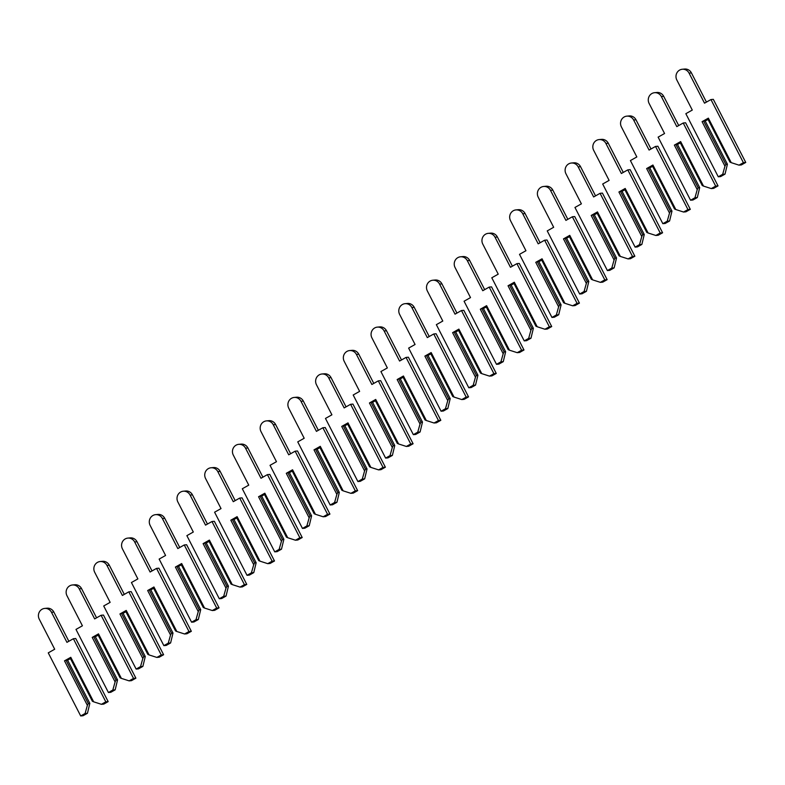 <?xml version="1.0" encoding="UTF-8"?>
<svg xmlns="http://www.w3.org/2000/svg" width="785" height="785" viewBox="0 0 785 785"><rect width="100%" height="100%" fill="white"/><g stroke="black" fill="none" stroke-linecap="round" stroke-linejoin="round"><path stroke-width="1.18" d="M702.084 121.675L724.967 166.185L722.671 174.319L718.275 176.792L685.845 113.688L692.282 110.067L676.827 80.001A7.34 6.967 84.8 0 1 682.283 69.257A7.34 6.967 84.8 0 1 689.073 73.123L704.518 103.178L710.955 99.558L713.32 99.342L745.75 162.456L741.354 164.929L738.999 165.144L731.237 162.652L708.364 118.142L702.084 121.675L703.595 121.018L725.88 164.369L727.41 164.222L705.136 120.88L703.595 121.018M708.364 118.142L707.678 118.721L729.962 162.073L731.237 162.652M710.955 99.558L743.395 162.672L738.999 165.144M724.967 166.185L725.88 164.369M727.41 164.222L725.026 174.103L722.671 174.319M708.05 119.438L705.215 121.027M725.026 174.103L720.63 176.576L718.275 176.792M682.283 69.257L684.638 69.041A7.34 6.967 84.8 0 1 691.428 72.907L706.441 102.099M745.75 162.456L743.395 162.672M674.364 145.117L697.237 189.627L694.951 197.761L690.555 200.234L658.124 137.13L664.561 133.509L649.107 103.443A7.34 6.967 84.8 0 1 654.562 92.699A7.34 6.967 84.8 0 1 661.353 96.565L676.798 126.62L683.235 123L685.599 122.784L718.03 185.898L713.634 188.371L711.279 188.586L703.517 186.094L680.644 141.585L674.364 145.117L675.875 144.46L698.159 187.811L699.69 187.664L677.416 144.322L675.875 144.46M680.644 141.585L679.957 142.163L702.241 185.515L703.517 186.094M683.235 123L715.675 186.114L711.279 188.586M697.237 189.627L698.159 187.811M699.69 187.664L697.306 197.545L694.951 197.761M680.33 142.88L677.494 144.469M697.306 197.545L692.91 200.018L690.555 200.234M654.562 92.699L656.917 92.483A7.34 6.967 84.8 0 1 663.708 96.349L678.721 125.541M718.03 185.898L715.675 186.114M646.644 168.559L669.517 213.069L667.23 221.203L662.834 223.676L630.404 160.572L636.831 156.951L621.386 126.885A7.34 6.967 84.8 0 1 626.842 116.141A7.34 6.967 84.8 0 1 633.632 120.007L649.077 150.063L655.514 146.442L657.879 146.226L690.309 209.34L685.913 211.813L683.558 212.029L675.797 209.536L652.924 165.027L646.644 168.559L648.155 167.902L670.439 211.253L671.97 211.106L649.695 167.764L648.155 167.902M652.924 165.027L652.237 165.606L674.521 208.957L675.797 209.536M655.514 146.442L687.954 209.556L683.558 212.029M669.517 213.069L670.439 211.253M671.97 211.106L669.585 220.987L667.23 221.203M652.61 166.322L649.764 167.911M669.585 220.987L665.189 223.46L662.834 223.676M626.842 116.141L629.197 115.925A7.34 6.967 84.8 0 1 635.987 119.791L651 148.983M690.309 209.34L687.954 209.556M618.923 192.001L641.796 236.511L639.51 244.645L635.114 247.118L602.684 184.014L609.111 180.393L593.666 150.327A7.34 6.967 84.8 0 1 599.122 139.583A7.34 6.967 84.8 0 1 605.912 143.449L621.357 173.505L627.794 169.884L630.149 169.668L662.589 232.782L658.193 235.255L655.838 235.471L648.076 232.978L625.203 188.469L618.923 192.001L620.435 191.344L642.719 234.695L644.249 234.548L621.975 191.206L620.435 191.344M625.203 188.469L624.517 189.048L646.791 232.399L648.076 232.978M627.794 169.884L660.224 232.998L655.838 235.471M641.796 236.511L642.719 234.695M644.249 234.548L641.865 244.429L639.51 244.645M624.88 189.764L622.044 191.354M641.865 244.429L637.469 246.902L635.114 247.118M599.122 139.583L601.477 139.367A7.34 6.967 84.8 0 1 608.267 143.233L623.27 172.425M662.589 232.782L660.224 232.998M591.203 215.443L614.076 259.953L611.79 268.087L607.394 270.56L574.954 207.456L581.391 203.835L565.946 173.77A7.34 6.967 84.8 0 1 571.402 163.025A7.34 6.967 84.8 0 1 578.192 166.891L593.637 196.947L600.074 193.326L602.429 193.11L634.869 256.224L630.473 258.697L628.108 258.913L620.356 256.42L597.483 211.911L591.203 215.443L592.714 214.786L614.989 258.137L616.529 257.99L594.245 214.648L592.714 214.786M597.483 211.911L596.796 212.49L619.071 255.841L620.356 256.42M600.074 193.326L632.504 256.44L628.108 258.913M614.076 259.953L614.989 258.137M616.529 257.99L614.145 267.871L611.79 268.087M597.159 213.206L594.323 214.796M614.145 267.871L609.749 270.344L607.394 270.56M571.402 163.025L573.756 162.809A7.34 6.967 84.8 0 1 580.547 166.675L595.55 195.867M634.869 256.224L632.504 256.44M563.483 238.885L586.356 283.395L584.069 291.529L579.673 294.002L547.233 230.898L553.67 227.277L538.225 197.212A7.34 6.967 84.8 0 1 543.681 186.467A7.34 6.967 84.8 0 1 550.471 190.333L565.916 220.389L572.353 216.768L574.708 216.552L607.148 279.666L602.752 282.139L600.388 282.355L592.636 279.862L569.763 235.353L563.483 238.885L564.994 238.228L587.268 281.579L588.809 281.432L566.525 238.09L564.994 238.228M569.763 235.353L569.076 235.932L591.35 279.283L592.636 279.862M572.353 216.768L604.784 279.882L600.388 282.355M586.356 283.395L587.268 281.579M588.809 281.432L586.424 291.313L584.069 291.529M569.439 236.648L566.603 238.238M586.424 291.313L582.028 293.786L579.673 294.002M543.681 186.467L546.036 186.251A7.34 6.967 84.8 0 1 552.826 190.117L567.83 219.309M607.148 279.666L604.784 279.882M535.762 262.327L558.635 306.837L556.349 314.971L551.953 317.444L519.513 254.34L525.95 250.719L510.505 220.654A7.34 6.967 84.8 0 1 515.961 209.909A7.34 6.967 84.8 0 1 522.751 213.775L538.196 243.831L544.633 240.21L546.988 239.994L579.428 303.108L575.032 305.581L572.667 305.797L564.915 303.304L542.042 258.795L535.762 262.327L537.274 261.67L559.548 305.022L561.089 304.874L538.804 261.533L537.274 261.67M542.042 258.795L541.356 259.374L563.63 302.725L564.915 303.304M544.633 240.21L577.063 303.324L572.667 305.797M558.635 306.837L559.548 305.022M561.089 304.874L558.704 314.756L556.349 314.971M541.719 260.09L538.883 261.68M558.704 314.756L554.308 317.228L551.953 317.444M515.961 209.909L518.316 209.693A7.34 6.967 84.8 0 1 525.106 213.559L540.109 242.751M579.428 303.108L577.063 303.324M508.042 285.769L530.915 330.279L528.629 338.413L524.233 340.886L491.793 277.782L498.23 274.161L482.785 244.096A7.34 6.967 84.8 0 1 488.241 233.351A7.34 6.967 84.8 0 1 495.031 237.217L510.476 267.273L516.913 263.652L519.268 263.436L551.708 326.55L547.312 329.023L544.947 329.239L537.195 326.746L514.322 282.237L508.042 285.769L509.553 285.112L531.828 328.464L533.368 328.316L511.084 284.975L509.553 285.112M514.322 282.237L513.635 282.816L535.91 326.167L537.195 326.746M516.913 263.652L549.343 326.766L544.947 329.239M530.915 330.279L531.828 328.464M533.368 328.316L530.984 338.198L528.629 338.413M513.998 283.532L511.163 285.122M530.984 338.198L526.588 340.67L524.233 340.886M488.241 233.351L490.596 233.135A7.34 6.967 84.8 0 1 497.386 237.001L512.389 266.193M551.708 326.55L549.343 326.766M480.322 309.212L503.195 353.721L500.909 361.856L496.512 364.328L464.072 301.224L470.509 297.603L455.064 267.538A7.34 6.967 84.8 0 1 460.52 256.793A7.34 6.967 84.8 0 1 467.31 260.659L482.755 290.715L489.192 287.094L491.547 286.878L523.987 349.992L519.591 352.465L517.227 352.681L509.475 350.188L486.602 305.679L480.322 309.212L481.833 308.554L504.107 351.906L505.648 351.759L483.364 308.417L481.833 308.554M486.602 305.679L485.915 306.258L508.189 349.61L509.475 350.188M489.192 287.094L521.623 350.208L517.227 352.681M503.195 353.721L504.107 351.906M505.648 351.759L503.263 361.64L500.909 361.856M486.278 306.974L483.442 308.564M503.263 361.64L498.867 364.112L496.512 364.328M460.52 256.793L462.875 256.577A7.34 6.967 84.8 0 1 469.665 260.443L484.669 289.636M523.987 349.992L521.623 350.208M452.602 332.654L475.474 377.163L473.188 385.298L468.792 387.77L436.352 324.666L442.789 321.045L427.344 290.98A7.34 6.967 84.8 0 1 432.79 280.235A7.34 6.967 84.8 0 1 439.59 284.101L455.035 314.157L461.472 310.536L463.827 310.32L496.267 373.434L491.871 375.907L489.506 376.123L481.754 373.631L458.882 329.121L452.602 332.654L454.113 331.996L476.387 375.348L477.918 375.201L455.643 331.859L454.113 331.996M458.882 329.121L458.195 329.7L480.469 373.052L481.754 373.631M461.472 310.536L493.902 373.65L489.506 376.123M475.474 377.163L476.387 375.348M477.918 375.201L475.543 385.082L473.188 385.298M458.558 330.416L455.722 332.006M475.543 385.082L471.147 387.554L468.792 387.77M432.79 280.235L435.155 280.019A7.34 6.967 84.8 0 1 441.945 283.885L456.948 313.078M496.267 373.434L493.902 373.65M424.881 356.096L447.754 400.605L445.458 408.74L441.072 411.212L408.632 348.108L415.069 344.487L399.624 314.422A7.34 6.967 84.8 0 1 405.07 303.677A7.34 6.967 84.8 0 1 411.86 307.543L427.315 337.599L433.752 333.978L436.107 333.762L468.537 396.876L464.151 399.349L461.786 399.565L454.034 397.073L431.161 352.563L424.881 356.096L426.392 355.438L448.667 398.79L450.197 398.643L427.923 355.301L426.392 355.438M431.161 352.563L430.474 353.142L452.749 396.494L454.034 397.073M433.752 333.978L466.182 397.092L461.786 399.565M447.754 400.605L448.667 398.79M450.197 398.643L447.823 408.524L445.458 408.74M430.837 353.858L428.002 355.448M447.823 408.524L443.427 410.997L441.072 411.212M405.07 303.677L407.435 303.461A7.34 6.967 84.8 0 1 414.225 307.327L429.228 336.52M468.537 396.876L466.182 397.092M397.161 379.538L420.034 424.047L417.738 432.182L413.342 434.654L380.911 371.55L387.348 367.929L371.904 337.864A7.34 6.967 84.8 0 1 377.349 327.119A7.34 6.967 84.8 0 1 384.14 330.985L399.594 361.041L406.031 357.42L408.386 357.204L440.817 420.318L436.431 422.791L434.066 423.007L426.314 420.515L403.441 376.005L397.161 379.538L398.672 378.88L420.946 422.232L422.477 422.085L400.203 378.743L398.672 378.88M403.441 376.005L402.754 376.584L425.028 419.936L426.314 420.515M406.031 357.42L438.462 420.534L434.066 423.007M420.034 424.047L420.946 422.232M422.477 422.085L420.103 431.966L417.738 432.182M403.117 377.3L400.281 378.89M420.103 431.966L415.707 434.439L413.342 434.654M377.349 327.119L379.714 326.903A7.34 6.967 84.8 0 1 386.505 330.77L401.508 359.962M440.817 420.318L438.462 420.534M369.441 402.98L392.314 447.489L390.017 455.624L385.621 458.097L353.191 394.992L359.628 391.372L344.183 361.306A7.34 6.967 84.8 0 1 349.629 350.561A7.34 6.967 84.8 0 1 356.419 354.427L371.874 384.483L378.311 380.862L380.666 380.647L413.096 443.76L408.7 446.233L406.345 446.449L398.594 443.957L375.721 399.447L369.441 402.98L370.952 402.322L393.226 445.674L394.757 445.527L372.483 402.185L370.952 402.322M375.721 399.447L375.034 400.026L397.308 443.378L398.594 443.957M378.311 380.862L410.741 443.976L406.345 446.449M392.314 447.489L393.226 445.674M394.757 445.527L392.382 455.408L390.017 455.624M375.397 400.742L372.561 402.332M392.382 455.408L387.986 457.881L385.621 458.097M349.629 350.561L351.994 350.346A7.34 6.967 84.8 0 1 358.784 354.212L373.788 383.404M413.096 443.76L410.741 443.976M341.72 426.422L364.593 470.931L362.297 479.066L357.901 481.539L325.471 418.434L331.908 414.814L316.463 384.748A7.34 6.967 84.8 0 1 321.909 374.003A7.34 6.967 84.8 0 1 328.699 377.87L344.154 407.925L350.591 404.304L352.946 404.089L385.376 467.203L380.98 469.675L378.625 469.891L370.873 467.399L348 422.889L341.72 426.422L343.231 425.764L365.506 469.116L367.037 468.969L344.762 425.627L343.231 425.764M348 422.889L347.313 423.468L369.588 466.82L370.873 467.399M350.591 404.304L383.021 467.418L378.625 469.891M364.593 470.931L365.506 469.116M367.037 468.969L364.662 478.85L362.297 479.066M347.676 424.185L344.841 425.774M364.662 478.85L360.266 481.323L357.901 481.539M321.909 374.003L324.274 373.788A7.34 6.967 84.8 0 1 331.064 377.654L346.067 406.846M385.376 467.203L383.021 467.418M314 449.864L336.873 494.373L334.577 502.508L330.181 504.981L297.75 441.876L304.188 438.256L288.733 408.19A7.34 6.967 84.8 0 1 294.189 397.445A7.34 6.967 84.8 0 1 300.979 401.312L316.433 431.367L322.87 427.746L325.226 427.531L357.656 490.645L353.26 493.117L350.905 493.333L343.153 490.841L320.28 446.331L314 449.864L315.511 449.206L337.786 492.558L339.316 492.411L317.042 449.069L315.511 449.206M320.28 446.331L319.593 446.91L341.867 490.262L343.153 490.841M322.87 427.746L355.301 490.861L350.905 493.333M336.873 494.373L337.786 492.558M339.316 492.411L336.942 502.292L334.577 502.508M319.956 447.627L317.12 449.216M336.942 502.292L332.546 504.765L330.181 504.981M294.189 397.445L296.553 397.23A7.34 6.967 84.8 0 1 303.344 401.096L318.347 430.288M357.656 490.645L355.301 490.861M286.28 473.306L309.153 517.815L306.857 525.95L302.46 528.423L270.03 465.319L276.467 461.698L261.012 431.632A7.34 6.967 84.8 0 1 266.468 420.888A7.34 6.967 84.8 0 1 273.259 424.754L288.713 454.809L295.14 451.189L297.505 450.973L329.935 514.087L325.539 516.559L323.185 516.775L315.433 514.283L292.56 469.773L286.28 473.306L287.791 472.649L310.065 516L311.596 515.853L289.322 472.511L287.791 472.649M292.56 469.773L291.873 470.352L314.147 513.704L315.433 514.283M295.14 451.189L327.58 514.303L323.185 516.775M309.153 517.815L310.065 516M311.596 515.853L309.221 525.734L306.857 525.95M292.236 471.069L289.4 472.658M309.221 525.734L304.825 528.207L302.46 528.423M266.468 420.888L268.833 420.672A7.34 6.967 84.8 0 1 275.623 424.538L290.627 453.73M329.935 514.087L327.58 514.303M258.559 496.748L281.432 541.258L279.136 549.392L274.74 551.865L242.31 488.761L248.747 485.14L233.292 455.074A7.34 6.967 84.8 0 1 238.748 444.33A7.34 6.967 84.8 0 1 245.538 448.196L260.993 478.251L267.42 474.631L269.785 474.415L302.215 537.529L297.819 540.002L295.464 540.217L287.712 537.725L264.83 493.215L258.559 496.748L260.07 496.091L282.345 539.442L283.876 539.295L261.601 495.953L260.07 496.091M264.83 493.215L264.152 493.794L286.427 537.146L287.712 537.725M267.42 474.631L299.86 537.745L295.464 540.217M281.432 541.258L282.345 539.442M283.876 539.295L281.501 549.176L279.136 549.392M264.516 494.511L261.68 496.1M281.501 549.176L277.105 551.649L274.74 551.865M238.748 444.33L241.113 444.114A7.34 6.967 84.8 0 1 247.903 447.98L262.906 477.172M302.215 537.529L299.86 537.745M230.839 520.19L253.712 564.7L251.416 572.834L247.02 575.307L214.59 512.203L221.027 508.582L205.572 478.516A7.34 6.967 84.8 0 1 211.028 467.772A7.34 6.967 84.8 0 1 217.818 471.638L233.273 501.693L239.7 498.073L242.065 497.857L274.495 560.971L270.099 563.444L267.744 563.659L259.992 561.167L237.109 516.658L230.839 520.19L232.35 519.533L254.625 562.884L256.155 562.737L233.881 519.395L232.35 519.533M237.109 516.658L236.422 517.236L258.707 560.588L259.992 561.167M239.7 498.073L272.14 561.187L267.744 563.659M253.712 564.7L254.625 562.884M256.155 562.737L253.771 572.618L251.416 572.834M236.795 517.953L233.959 519.542M253.771 572.618L249.385 575.091L247.02 575.307M211.028 467.772L213.383 467.556A7.34 6.967 84.8 0 1 220.173 471.422L235.186 500.614M274.495 560.971L272.14 561.187M203.109 543.632L225.992 588.142L223.696 596.276L219.3 598.749L186.869 535.645L193.306 532.024L177.852 501.958A7.34 6.967 84.8 0 1 183.307 491.214A7.34 6.967 84.8 0 1 190.098 495.08L205.542 525.136L211.979 521.515L214.344 521.299L246.775 584.413L242.379 586.886L240.024 587.101L232.272 584.609L209.389 540.1L203.109 543.632L204.63 542.975L226.904 586.326L228.435 586.179L206.161 542.837L204.63 542.975M209.389 540.1L208.702 540.679L230.986 584.03L232.272 584.609M211.979 521.515L244.42 584.629L240.024 587.101M225.992 588.142L226.904 586.326M228.435 586.179L226.051 596.06L223.696 596.276M209.075 541.395L206.239 542.985M226.051 596.06L221.655 598.533L219.3 598.749M183.307 491.214L185.662 490.998A7.34 6.967 84.8 0 1 192.453 494.864L207.466 524.056M246.775 584.413L244.42 584.629M175.389 567.074L198.271 611.584L195.975 619.718L191.579 622.191L159.149 559.087L165.586 555.466L150.131 525.401A7.34 6.967 84.8 0 1 155.587 514.656A7.34 6.967 84.8 0 1 162.377 518.522L177.822 548.578L184.259 544.957L186.624 544.741L219.054 607.855L214.658 610.328L212.303 610.544L204.542 608.051L181.669 563.542L175.389 567.074L176.9 566.417L199.184 609.768L200.715 609.621L178.44 566.279L176.9 566.417M181.669 563.542L180.982 564.121L203.266 607.472L204.542 608.051M184.259 544.957L216.699 608.071L212.303 610.544M198.271 611.584L199.184 609.768M200.715 609.621L198.33 619.502L195.975 619.718M181.355 564.837L178.519 566.427M198.33 619.502L193.934 621.975L191.579 622.191M155.587 514.656L157.942 514.44A7.34 6.967 84.8 0 1 164.732 518.306L179.745 547.498M219.054 607.855L216.699 608.071M147.668 590.516L170.551 635.026L168.255 643.16L163.859 645.633L131.429 582.529L137.866 578.908L122.411 548.843A7.34 6.967 84.8 0 1 127.867 538.098A7.34 6.967 84.8 0 1 134.657 541.964L150.102 572.02L156.539 568.399L158.904 568.183L191.334 631.297L186.938 633.77L184.583 633.986L176.821 631.493L153.948 586.984L147.668 590.516L149.179 589.859L171.464 633.21L172.994 633.063L150.72 589.721L149.179 589.859M153.948 586.984L153.261 587.563L175.546 630.914L176.821 631.493M156.539 568.399L188.979 631.513L184.583 633.986M170.551 635.026L171.464 633.21M172.994 633.063L170.61 642.944L168.255 643.16M153.634 588.279L150.798 589.869M170.61 642.944L166.214 645.417L163.859 645.633M127.867 538.098L130.222 537.882A7.34 6.967 84.8 0 1 137.012 541.748L152.025 570.94M191.334 631.297L188.979 631.513M119.948 613.958L142.821 658.468L140.535 666.602L136.139 669.075L103.708 605.971L110.135 602.35L94.691 572.285A7.34 6.967 84.8 0 1 100.146 561.54A7.34 6.967 84.8 0 1 106.937 565.406L122.381 595.462L128.819 591.841L131.183 591.625L163.614 654.739L159.218 657.212L156.863 657.428L149.101 654.935L126.228 610.426L119.948 613.958L121.459 613.301L143.743 656.653L145.274 656.505L123 613.163L121.459 613.301M126.228 610.426L125.541 611.005L147.825 654.356L149.101 654.935M128.819 591.841L161.259 654.955L156.863 657.428M142.821 658.468L143.743 656.653M145.274 656.505L142.89 666.386L140.535 666.602M125.914 611.721L123.068 613.311M142.89 666.386L138.494 668.859L136.139 669.075M100.146 561.54L102.501 561.324A7.34 6.967 84.8 0 1 109.292 565.19L124.305 594.382M163.614 654.739L161.259 654.955M92.228 637.4L115.101 681.91L112.814 690.044L108.418 692.517L75.988 629.413L82.415 625.792L66.97 595.727A7.34 6.967 84.8 0 1 72.426 584.982A7.34 6.967 84.8 0 1 79.216 588.848L94.661 618.904L101.098 615.283L103.463 615.067L135.893 678.181L131.497 680.654L129.142 680.87L121.381 678.377L98.508 633.868L92.228 637.4L93.739 636.743L116.023 680.095L117.554 679.947L95.279 636.606L93.739 636.743M98.508 633.868L97.821 634.447L120.095 677.798L121.381 678.377M101.098 615.283L133.529 678.397L129.142 680.87M115.101 681.91L116.023 680.095M117.554 679.947L115.169 689.829L112.814 690.044M98.184 635.163L95.348 636.753M115.169 689.829L110.773 692.301L108.418 692.517M72.426 584.982L74.781 584.766A7.34 6.967 84.8 0 1 81.571 588.632L96.575 617.824M135.893 678.181L133.529 678.397M64.507 660.842L87.38 705.352L85.094 713.486L80.698 715.959L48.258 652.855L54.695 649.234L39.25 619.169A7.34 6.967 84.8 0 1 44.706 608.424A7.34 6.967 84.8 0 1 51.496 612.29L66.941 642.346L73.378 638.725L75.733 638.509L108.173 701.623L103.777 704.096L101.422 704.312L93.66 701.819L70.787 657.31L64.507 660.842L66.019 660.185L88.303 703.537L89.833 703.389L67.549 660.048L66.019 660.185M70.787 657.31L70.1 657.889L92.375 701.24L93.66 701.819M73.378 638.725L105.808 701.839L101.422 704.312M87.38 705.352L88.303 703.537M89.833 703.389L87.449 713.271L85.094 713.486M70.464 658.605L67.628 660.195M87.449 713.271L83.053 715.743L80.698 715.959M44.706 608.424L47.061 608.208A7.34 6.967 84.8 0 1 53.851 612.074L68.854 641.266M108.173 701.623L105.808 701.839M691.428 72.907L689.073 73.123M663.708 96.349L661.353 96.565M635.987 119.791L633.632 120.007M608.267 143.233L605.912 143.449M580.547 166.675L578.192 166.891M552.826 190.117L550.471 190.333M525.106 213.559L522.751 213.775M497.386 237.001L495.031 237.217M469.665 260.443L467.31 260.659M441.945 283.885L439.59 284.101M414.225 307.327L411.86 307.543M386.505 330.77L384.14 330.985M358.784 354.212L356.419 354.427M331.064 377.654L328.699 377.87M303.344 401.096L300.979 401.312M275.623 424.538L273.259 424.754M247.903 447.98L245.538 448.196M220.173 471.422L217.818 471.638M192.453 494.864L190.098 495.08M164.732 518.306L162.377 518.522M137.012 541.748L134.657 541.964M109.292 565.19L106.937 565.406M81.571 588.632L79.216 588.848M53.851 612.074L51.496 612.29"/></g></svg>

